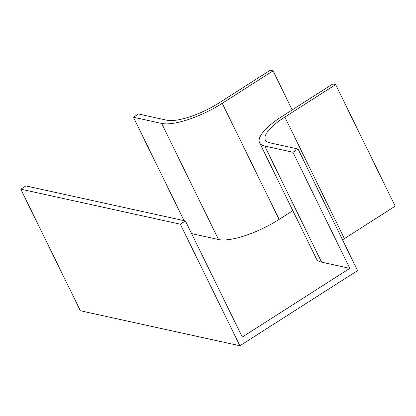 <?xml version="1.0" encoding="UTF-8"?>
<svg xmlns="http://www.w3.org/2000/svg" width="416" height="416" viewBox="0 0 416 416"><rect width="100%" height="100%" fill="white"/><g stroke="black" fill="none" stroke-linecap="round" stroke-linejoin="round"><path stroke-width="0.62" d="M282.012 116.418A49.093 14.742 -26.1 0 0 259.574 142.766A49.093 14.742 -26.1 0 0 264.711 146.052L292.942 152.251L298.022 149.006L269.786 142.808A42.687 12.818 -26.1 0 1 265.32 139.953A42.687 12.818 -26.1 0 1 284.835 117.036L335.639 84.583L332.816 83.964L282.012 116.418M161.647 123.432A49.093 14.742 -26.1 0 0 222.243 103.298L273.047 70.845L270.223 70.226L219.419 102.679A42.687 12.818 -26.1 0 1 166.728 120.182L138.492 113.989L133.411 117.234L161.647 123.432L218.525 239.528A49.093 14.742 -26.1 0 0 279.12 219.398L292.822 210.642M259.574 142.766L316.446 258.866A49.093 14.742 -26.1 0 0 321.584 262.153L349.82 268.346L242.289 337.043L185.411 220.948L180.331 224.193L20.8 189.176L25.88 185.931L185.411 220.948M298.022 149.006L357.588 270.587L239.892 345.774L180.331 224.193M349.82 268.346L292.942 152.251M239.892 345.774L80.361 310.757L20.8 189.176M184.08 220.657L133.411 117.234M342.524 239.84A42.687 12.818 -26.1 0 1 344.396 238.623L395.2 206.164L335.639 84.583M292.188 109.918L273.047 70.845M191.62 233.62L218.525 239.528M344.396 238.623L284.835 117.036M279.12 219.398L222.243 103.298M321.584 262.153L264.711 146.052"/></g></svg>
